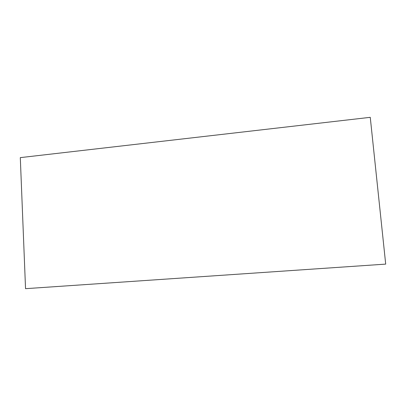 <?xml version="1.0" encoding="UTF-8"?>
<svg xmlns="http://www.w3.org/2000/svg" width="406" height="406" viewBox="0 0 406 406"><rect width="100%" height="100%" fill="white"/><g stroke="black" fill="none" stroke-linecap="round" stroke-linejoin="round"><path stroke-width="0.61" d="M370.257 117.329L20.3 157.624L25.542 288.671L385.7 264.113L370.257 117.329"/></g></svg>
